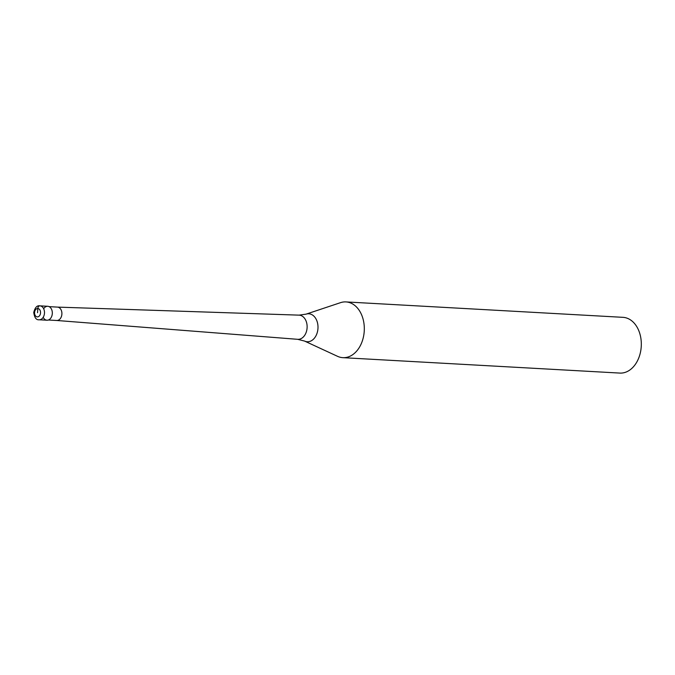 <?xml version="1.0" encoding="UTF-8"?>
<svg xmlns="http://www.w3.org/2000/svg" width="675" height="675" viewBox="0 0 675 675"><rect width="100%" height="100%" fill="white"/><g stroke="black" fill="none" stroke-linecap="round" stroke-linejoin="round"><path stroke-width="1.01" d="M37.555 312.711L37.8 308.526A2.793 1.957 -86.4 0 1 39.926 305.851A6.978 4.97 93.2 0 1 44.474 313.132A6.978 4.97 93.2 0 1 39.125 319.781L46.955 320.22A6.978 4.97 -86.8 0 0 52.304 313.563A6.978 4.97 -86.8 0 0 47.731 306.281L39.901 305.851L47.756 306.281M43.664 308.753A6.978 4.97 93.2 0 1 49.334 306.754A6.978 4.97 93.2 0 1 52.304 313.563A6.978 4.97 93.2 0 1 48.575 319.933A6.978 4.97 93.2 0 1 43.192 317.317M56.675 320.482A6.699 4.767 -86.8 0 0 56.751 320.482A6.699 4.767 -86.8 0 0 61.889 314.094A6.699 4.767 -86.8 0 0 57.502 307.108A6.699 4.767 -86.8 0 0 57.426 307.1M306.053 314.153L340.512 302.662A27.92 19.879 93.2 0 1 345.963 301.919A27.92 19.879 93.2 0 1 364.247 331.037A27.92 19.879 93.2 0 1 342.858 357.666A27.92 19.879 93.2 0 1 337.525 356.316L304.56 341.069A14.006 9.973 93.2 0 0 317.967 328.387A14.006 9.973 93.2 0 0 306.053 314.153L299.033 315.141A12.108 8.623 -86.8 0 1 307.1 327.78A12.108 8.623 -86.8 0 1 297.683 339.314L304.56 341.069M342.858 357.666L619.861 373.081A27.92 19.879 -86.8 0 0 641.25 346.461A27.92 19.879 -86.8 0 0 622.966 317.334L345.963 301.919M34.577 312.517A4.185 2.978 93.2 0 1 37.8 308.526A4.185 2.978 93.2 0 1 40.534 312.896A4.185 2.978 93.2 0 1 37.311 316.887A4.185 2.978 93.2 0 1 34.577 312.517M39.901 305.851C37.091 305.243 35.041 307.446 33.75 312.466C34.476 317.655 36.264 320.102 39.125 319.781M57.502 307.108L49.106 306.636M56.751 320.482L48.355 320.017M56.717 320.482L297.683 339.314M57.459 307.108L299.033 315.141"/></g></svg>
